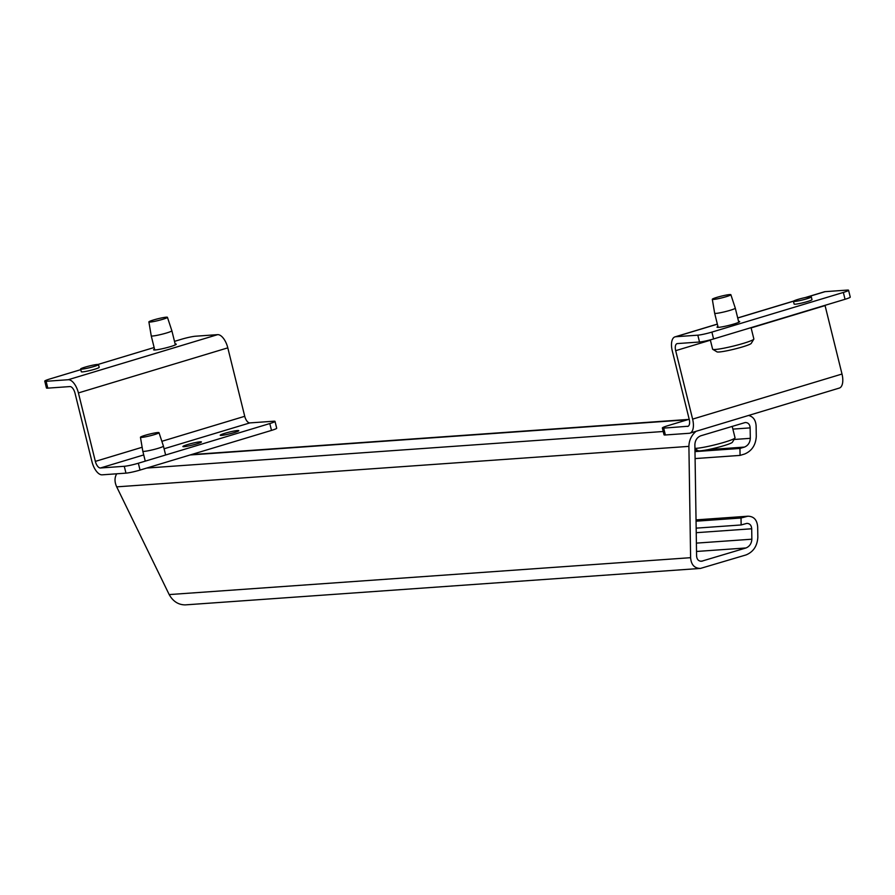 <?xml version="1.0" encoding="UTF-8"?>
<svg xmlns="http://www.w3.org/2000/svg" width="895" height="895" viewBox="0 0 895 895"><rect width="100%" height="100%" fill="white"/><g stroke="black" fill="none" stroke-linecap="round" stroke-linejoin="round"><path stroke-width="1.34" d="M694.934 448.35A21.245 1.991 -13.9 0 0 724.614 442.175A21.245 1.991 -13.9 0 0 734.985 438.002A21.245 1.991 -13.9 0 0 735.03 437.789L732.188 426.322M734.985 438.002L732.401 442.231A17.71 1.656 166.1 0 1 723.764 445.721A17.71 1.656 166.1 0 1 698.178 450.7L694.934 448.775M159.008 432.677A9.565 0.895 -13.9 0 0 145.135 435.306A9.565 0.895 -13.9 0 0 140.448 437.263A9.565 0.895 -13.9 0 0 154.32 434.646A9.565 0.895 -13.9 0 0 159.008 432.677L163.427 446.102A10.628 0.996 166.1 0 1 163.427 446.113A10.628 0.996 166.1 0 1 158.225 448.305A10.628 0.996 166.1 0 1 142.808 451.214L145.258 461.138M167.443 317.322L171.862 330.758A10.628 0.996 166.1 0 1 171.874 330.758A10.628 0.996 166.1 0 1 166.66 332.951A10.628 0.996 166.1 0 1 151.244 335.86L148.883 321.909A9.565 0.895 -13.9 0 0 162.767 319.302A9.565 0.895 -13.9 0 0 167.443 317.322A9.565 0.895 -13.9 0 0 153.571 319.951A9.565 0.895 -13.9 0 0 148.883 321.909M224.913 433.292A9.565 0.895 166.1 0 1 238.786 430.674A9.565 0.895 166.1 0 1 234.098 432.643A9.565 0.895 166.1 0 1 220.226 435.272A9.565 0.895 166.1 0 1 224.913 433.292M187.57 444.569A9.565 0.895 166.1 0 1 201.442 441.94A9.565 0.895 166.1 0 1 196.755 443.909A9.565 0.895 166.1 0 1 182.882 446.538A9.565 0.895 166.1 0 1 187.57 444.569M175.151 344.004A11.691 1.096 166.1 0 1 176.293 344.195A11.691 1.096 166.1 0 1 170.565 346.6A11.691 1.096 166.1 0 1 153.604 349.811A11.691 1.096 166.1 0 1 154.522 349.106M98.506 364.589L99.188 367.33A9.207 0.861 166.1 0 1 94.68 369.232A9.207 0.861 166.1 0 1 81.311 371.749L80.639 369.008A9.207 0.861 -13.9 0 0 93.997 366.491A9.207 0.861 -13.9 0 0 98.506 364.589A9.207 0.861 -13.9 0 0 85.148 367.118A9.207 0.861 -13.9 0 0 80.639 369.008M47.793 388.139A10.628 0.996 166.1 0 1 46.439 387.982L44.75 381.136A10.628 0.996 -13.9 0 0 46.104 381.292L68.221 379.726A14.163 6.69 73.2 0 1 78.413 392.927L95.351 461.384A7.082 3.345 -106.8 0 0 100.453 467.984L124.271 466.295A10.628 0.996 -13.9 0 0 138.345 463.23L140.034 470.076A10.628 0.996 166.1 0 1 125.971 473.142L102.142 474.831A14.163 6.69 73.2 0 1 91.95 461.619L75.012 393.173A7.082 3.345 -106.8 0 0 69.911 386.573L47.793 388.139L46.104 381.292M80.796 369.646L49.952 378.943A10.628 0.996 -13.9 0 0 44.75 381.136M138.345 463.23L269.798 423.559A10.628 0.996 -13.9 0 0 275.011 421.377A10.628 0.996 -13.9 0 0 273.657 421.221L249.839 422.91A7.082 3.345 -106.8 0 1 244.738 416.298L227.8 347.853A14.163 6.69 -106.8 0 0 217.608 334.652L195.479 336.218A10.628 0.996 -13.9 0 0 181.416 339.283L174.491 341.364M275.011 421.377L276.7 428.213A10.628 0.996 166.1 0 1 271.498 430.406L140.034 470.076M154.13 347.517L98.036 364.444M710.306 339.876L712.61 349.162A21.245 1.991 -13.9 0 0 712.744 349.33A21.245 1.991 -13.9 0 0 743.443 343.344A21.245 1.991 -13.9 0 0 753.814 339.16A21.245 1.991 -13.9 0 0 753.858 338.959L751.05 327.648M730.868 294.701A9.565 0.895 -13.9 0 0 716.996 297.33A9.565 0.895 -13.9 0 0 712.308 299.299A9.565 0.895 -13.9 0 0 726.181 296.681A9.565 0.895 -13.9 0 0 730.868 294.701L735.287 308.137A10.628 0.996 166.1 0 1 735.287 308.148A10.628 0.996 166.1 0 1 730.074 310.33A10.628 0.996 166.1 0 1 714.657 313.25A10.628 0.996 166.1 0 1 714.657 313.239L718.159 327.38M753.814 339.16L751.229 343.4A17.71 1.656 166.1 0 1 742.581 346.88A17.71 1.656 166.1 0 1 717.007 351.869L712.744 349.33M738.565 321.394A11.691 1.096 166.1 0 1 739.706 321.573A11.691 1.096 166.1 0 1 733.978 323.99A11.691 1.096 166.1 0 1 717.018 327.19A11.691 1.096 166.1 0 1 717.935 326.496M811.317 296.894L811.989 299.635A9.207 0.861 166.1 0 1 807.48 301.537A9.207 0.861 166.1 0 1 794.122 304.054L793.44 301.324A9.207 0.861 -13.9 0 0 806.798 298.796A9.207 0.861 -13.9 0 0 811.317 296.894A9.207 0.861 -13.9 0 0 797.948 299.422A9.207 0.861 -13.9 0 0 793.44 301.324M687.517 426.434A7.082 3.345 73.2 0 0 687.863 426.378A7.082 3.345 73.2 0 0 689.217 419.352L672.279 350.907A14.163 6.69 73.2 0 1 674.998 336.867A14.163 6.69 73.2 0 1 675.703 336.733L697.82 335.178A10.628 0.996 -13.9 0 0 711.894 332.101L843.347 292.441A10.628 0.996 -13.9 0 0 848.561 290.248L850.25 297.095A10.628 0.996 166.1 0 1 845.048 299.288L713.583 338.948A10.628 0.996 166.1 0 1 699.521 342.013L677.392 343.579A7.082 3.345 73.2 0 0 677.045 343.646A7.082 3.345 73.2 0 0 675.68 350.672L692.618 419.117A14.163 6.69 73.2 0 1 689.911 433.158A14.163 6.69 73.2 0 1 689.206 433.281L665.377 434.97A10.628 0.996 166.1 0 1 664.034 434.813L662.345 427.967A10.628 0.996 -13.9 0 0 663.687 428.123L688.188 426.233M848.561 290.248A10.628 0.996 -13.9 0 0 847.207 290.092L825.089 291.658A14.163 6.69 -106.8 0 0 824.384 291.792L805.243 297.565M689.911 433.158L839.297 388.083A14.163 6.69 -106.8 0 0 842.005 374.032L825.067 305.587A7.082 3.345 73.2 0 1 825.011 305.329M689.195 419.252L667.547 425.785A10.628 0.996 -13.9 0 0 662.345 427.967M116.719 473.791C114.47 477.606 114.459 481.957 116.697 486.858L169.189 594.582C173.026 601.406 178.373 604.841 185.254 604.886L700.449 568.426C694.442 568.325 691.164 564.745 690.604 557.686L688.904 446.37C689.049 440.295 691.443 435.272 696.075 431.289M748.556 415.459C753.266 416.611 755.783 420.158 756.118 426.087L756.286 436.525C755.693 445.173 751.778 451.013 744.55 454.045L740.064 455.398L739.952 448.44L744.439 447.086C748.052 445.576 750.01 442.656 750.312 438.326L750.144 427.888C749.876 424.353 748.231 422.563 745.233 422.518L700.74 435.809C697.127 437.319 695.169 440.239 694.878 444.569L696.59 555.873C696.858 559.409 698.503 561.199 701.501 561.255L745.994 547.964C749.607 546.442 751.565 543.522 751.856 539.204L751.699 528.766C751.42 525.231 749.786 523.441 746.777 523.396L741.138 524.962L741.026 518.004L747.84 516.214C753.847 516.314 757.125 519.894 757.673 526.965L757.83 537.392C757.237 546.051 753.333 551.891 746.094 554.911L700.449 568.426M741.026 518.004L696.053 521.192M741.138 524.962L696.153 528.151M739.952 448.44L694.979 451.617M740.064 455.398L695.091 458.576M125.971 473.142L124.271 466.295M269.798 423.559L271.498 430.406M227.8 347.853L78.413 392.927M217.608 334.652L68.221 379.726M244.738 416.298L161.85 441.313M142.137 447.265L95.351 461.384M249.839 422.91L164.087 448.775M143.726 454.928L100.453 467.984M843.347 292.441L845.048 299.288M711.894 332.101L713.583 338.948M699.521 342.013L697.82 335.178M663.687 428.123L665.377 434.97M675.703 336.733L717.365 324.169M737.726 318.016L793.485 301.201M806.115 297.386L825.089 291.658M675.68 350.672L710.384 340.201M751.118 327.906L825.067 305.587M692.618 419.117L842.005 374.032M690.604 557.686L169.189 594.582M688.904 446.37L116.697 486.858M745.513 516.65L696.041 520.152M751.699 528.766L696.232 532.693M751.856 539.204L696.388 543.12M745.994 547.964L696.523 551.465M702.664 561.031L700.382 561.199M750.144 427.888L732.882 429.108M750.312 438.326L734.079 439.479M744.439 447.086L707.856 449.67M697.664 450.398L694.967 450.588M687.438 419.777L190.076 454.973M663.217 431.502L146.758 468.051M140.448 437.263L142.808 451.214M165.631 454.996L163.427 446.113M175.364 344.888L171.874 330.758M154.745 350.001L151.244 335.86M712.308 299.299L714.657 313.239M738.778 322.278L735.287 308.148M674.998 336.867L717.342 324.091M737.715 317.938L793.63 301.067M747.84 516.214L696.03 519.883M688.613 419.419L191.25 454.615"/></g></svg>
